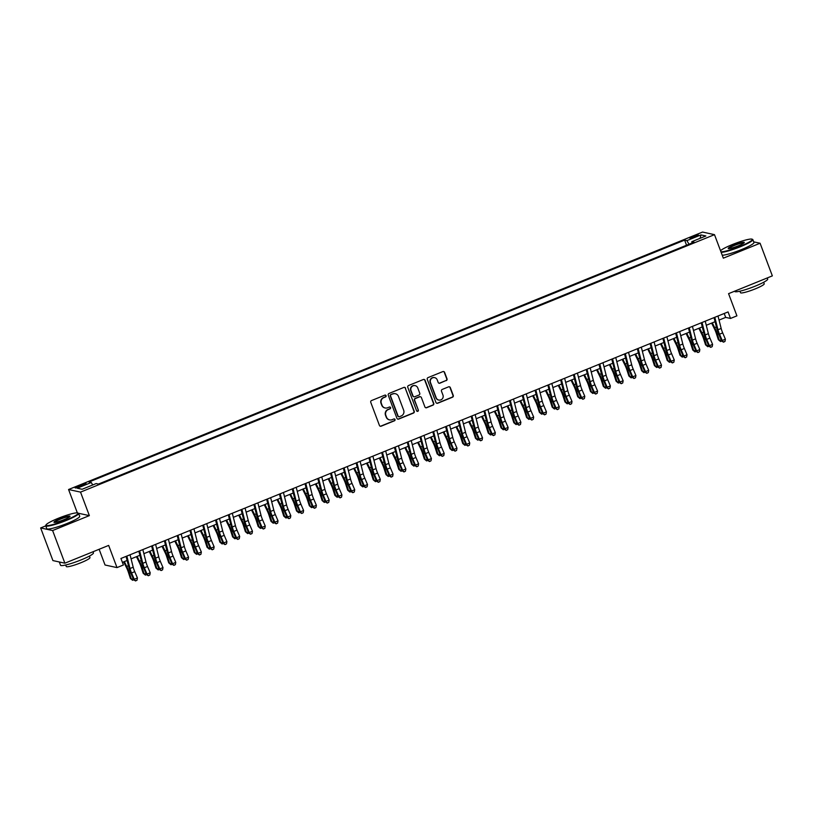 <?xml version="1.0" encoding="UTF-8"?>
<svg xmlns="http://www.w3.org/2000/svg" width="813" height="813" viewBox="0 0 813 813"><rect width="100%" height="100%" fill="white"/><g stroke="black" fill="none" stroke-linecap="round" stroke-linejoin="round"><path stroke-width="1.22" d="M386.073 395.677A0.965 0.935 102.3 0 0 384.864 395.138L371.531 400.555A1.382 1.341 102.3 0 0 370.758 402.344L379.427 425.412A1.382 1.341 102.3 0 0 381.165 426.185L394.498 420.768A0.965 0.935 102.3 0 0 394.366 418.929A0.965 0.935 102.3 0 0 393.827 418.98L392.1 419.681A4.421 4.299 102.3 0 1 386.541 417.211L385.819 415.291A4.421 4.299 102.3 0 1 388.289 409.559L390.016 408.858A0.965 0.935 102.3 0 0 389.884 407.008A0.965 0.935 102.3 0 0 389.346 407.059L387.618 407.76A4.421 4.299 102.3 0 1 382.059 405.291L381.338 403.37A4.421 4.299 102.3 0 1 383.807 397.638L385.535 396.937A0.965 0.935 102.3 0 0 386.073 395.677M384.976 407.943A4.421 4.299 102.3 0 1 381.734 405.22L381.012 403.299A4.421 4.299 102.3 0 1 383.492 397.567L385.21 396.866A0.965 0.935 102.3 0 0 385.24 395.077M380.23 426.205A1.382 1.341 102.3 0 0 380.84 426.114L394.173 420.707A0.965 0.935 102.3 0 0 394.203 418.908M389.457 419.854A4.421 4.299 102.3 0 1 386.216 417.14L385.494 415.219A4.421 4.299 102.3 0 1 387.964 409.488L389.691 408.787A0.965 0.935 102.3 0 0 389.722 406.988M693.123 236.39A4.502 0.589 -20.6 0 0 689.942 238.199A4.502 0.589 -20.6 0 0 695.186 236.837A4.502 0.589 -20.6 0 0 698.367 235.028A4.502 0.589 -20.6 0 0 693.123 236.39M446.256 380.626A1.382 1.341 102.3 0 0 447.028 378.838L444.589 372.364A1.382 1.341 102.3 0 0 442.861 371.592L428.055 377.598A1.382 1.341 102.3 0 0 427.282 379.397L435.951 402.465A1.382 1.341 102.3 0 0 437.689 403.238L452.495 397.222A1.382 1.341 102.3 0 0 453.268 395.433L450.321 387.608A1.382 1.341 102.3 0 0 448.593 386.836L442.252 389.417A1.382 1.341 102.3 0 0 441.479 391.205L442.943 395.077A3.689 3.587 102.3 0 1 438.796 400.057A3.689 3.587 102.3 0 1 436.225 397.811L430.514 382.618A3.689 3.587 102.3 0 1 434.66 377.649A3.689 3.587 102.3 0 1 437.231 379.895L438.177 382.425A1.382 1.341 102.3 0 0 439.914 383.197L445.931 380.555A1.382 1.341 102.3 0 0 446.703 378.767L444.274 372.293A1.382 1.341 102.3 0 0 443.471 371.5M45.731 525.879L40.65 527.942L52.611 530.543L64.877 563.185L108.657 545.411L117.001 567.606L123.393 565.005L120.934 558.48L728.072 311.918L730.521 318.452L736.913 315.851L728.57 293.656L772.35 275.881L760.084 243.239L753.702 241.857M52.611 530.543L89.359 515.625L80.528 492.119L714.495 234.662L723.336 258.168L760.084 243.239M405.575 388.208A1.382 1.341 102.3 0 0 403.837 387.435L389.031 393.451A1.382 1.341 102.3 0 0 388.258 395.24L396.937 418.309A1.382 1.341 102.3 0 0 398.665 419.081L413.471 413.065A1.382 1.341 102.3 0 0 414.244 411.276L405.25 388.136A1.382 1.341 102.3 0 0 404.447 387.344M408.543 385.525L423.349 379.508A1.382 1.341 102.3 0 1 425.087 380.281L433.756 403.35A1.382 1.341 102.3 0 1 432.983 405.148L426.642 407.72A1.382 1.341 102.3 0 1 424.914 406.947L421.398 397.587A1.382 1.341 102.3 0 0 419.66 396.815L415.453 398.522A1.382 1.341 102.3 0 0 414.681 400.311L418.339 410.057A0.965 0.935 102.3 0 1 417.262 411.358A0.965 0.935 102.3 0 1 416.581 410.768L407.77 387.313A1.382 1.341 102.3 0 1 408.543 385.525M64.877 563.185L52.916 560.584L40.65 527.942M80.233 486.56L83.038 485.412A4.36 0.569 -20.6 0 0 86.117 483.664A4.36 0.569 -20.6 0 0 81.036 484.975L78.221 486.123A4.36 0.569 -20.6 0 0 75.142 487.871A4.36 0.569 -20.6 0 0 80.233 486.56M80.528 492.119L68.566 489.517L702.544 232.061L714.495 234.662M686.548 245.231L684.627 240.12L88.993 482.007L91.259 482.495L92.723 484.965M684.627 240.12L686.894 240.618L700.948 234.906L705.867 235.973L691.802 241.685L694.068 242.172L98.434 484.06L96.178 483.562L82.113 489.274L77.205 488.207L91.259 482.495M99.125 549.273L105.04 565.005L117.001 567.606M77.337 512.861L68.566 489.517M719.048 320.088L725.674 317.395L730.521 318.452M122.407 562.383L127.102 560.472M131.086 558.856L139.887 555.289M143.86 553.673L152.671 550.096M156.645 548.48L165.456 544.903M169.429 543.287L178.23 539.71M182.214 538.094L191.014 534.527M194.988 532.911L203.799 529.334M207.772 527.718L216.583 524.141M220.557 522.525L229.357 518.948M233.341 517.332L242.142 513.755M246.115 512.149L254.926 508.572M258.9 506.956L267.711 503.379M271.684 501.763L280.485 498.186M284.469 496.57L293.269 492.993M297.243 491.377L306.054 487.81M310.027 486.194L318.828 482.617M322.812 481.001L331.613 477.424M335.596 475.808L344.397 472.231M348.371 470.615L357.181 467.048M361.155 465.432L369.956 461.855M373.939 460.239L382.74 456.662M386.724 455.046L395.525 451.469M399.498 449.853L408.309 446.286M412.282 444.67L421.083 441.093M425.067 439.477L433.868 435.9M437.841 434.284L446.652 430.707M450.626 429.091L459.436 425.514M463.41 423.908L472.211 420.331M476.194 418.715L484.995 415.138M488.969 413.522L497.78 409.945M501.753 408.329L510.564 404.752M514.538 403.136L523.338 399.569M527.322 397.953L536.123 394.376M540.096 392.76L548.907 389.183M552.881 387.567L561.681 383.99M565.665 382.374L574.466 378.807M578.45 377.191L587.25 373.614M591.224 371.998L600.035 368.421M604.008 366.805L612.809 363.228M616.793 361.612L625.593 358.045M629.577 356.429L638.378 352.852M642.351 351.236L651.162 347.659M655.136 346.043L663.936 342.466M667.92 340.85L676.721 337.273M680.694 335.667L689.505 332.09M693.479 330.474L702.29 326.897M706.263 325.281L715.064 321.704M724.21 313.493L725.674 317.395M691.802 241.685L691.985 243.016M689.028 244.225L686.894 240.618M700.948 234.906L700.115 238.311M89.359 515.625L78.465 513.257M397.73 419.102A1.382 1.341 102.3 0 0 398.35 419.01L413.146 412.994A1.382 1.341 102.3 0 0 413.919 411.205L405.25 388.136M391.083 394.681A0.965 0.935 102.3 0 0 390.545 395.931L398.157 416.185A0.965 0.935 102.3 0 0 399.376 416.723L401.195 415.982A4.421 4.299 102.3 0 0 403.665 410.25L398.461 396.409A4.421 4.299 102.3 0 0 392.913 393.939L390.768 394.61A0.965 0.935 102.3 0 0 390.22 395.86L390.545 395.931M398.675 416.723A0.965 0.935 102.3 0 1 397.831 416.114L390.22 395.86M395.22 393.695A4.421 4.299 102.3 0 0 392.588 393.868L392.913 393.939M390.768 394.61L392.588 393.868M425.707 407.74A1.382 1.341 102.3 0 0 426.327 407.648L432.658 405.077A1.382 1.341 102.3 0 0 433.431 403.278L424.762 380.21A1.382 1.341 102.3 0 0 423.959 379.417M420.27 396.724A1.382 1.341 102.3 0 0 419.335 396.744L415.128 398.451A1.382 1.341 102.3 0 0 414.356 400.24L418.339 410.057M417.099 411.307A0.965 0.935 102.3 0 0 418.014 409.986M417.74 387.882A3.689 3.587 102.3 0 0 411.663 386.866A3.689 3.587 102.3 0 0 411.032 390.606L413.045 395.961A1.382 1.341 102.3 0 0 414.782 396.734L418.98 395.027A1.382 1.341 102.3 0 0 419.752 393.228L417.74 387.882M415.006 385.606A3.689 3.587 102.3 0 0 410.707 390.535L411.032 390.606M413.847 396.754A1.382 1.341 102.3 0 1 412.719 395.89L410.707 390.535M438.979 383.218A1.382 1.341 102.3 0 0 439.589 383.126L445.931 380.555M434.498 377.618A3.689 3.587 102.3 0 0 430.199 382.547L430.514 382.618M438.634 400.016A3.689 3.587 102.3 0 1 435.9 397.74L430.199 382.547M436.754 403.258A1.382 1.341 102.3 0 0 437.364 403.167L452.17 397.151A1.382 1.341 102.3 0 0 452.943 395.362L450.006 387.547A1.382 1.341 102.3 0 0 449.203 386.744M123.667 561.874L126.564 567.769A7.032 1.382 67.9 0 1 128.393 572.281L130.385 578.429L131.442 579.323L129.45 573.175A10.549 2.063 -112.1 0 0 126.716 566.407L124.348 561.6M126.076 556.397L128.718 566.844A10.549 2.063 67.9 0 0 131.025 573.521L133.718 579.811L132.61 580.299L131.442 579.323L133.2 578.602M130.05 554.781L133.2 567.22A7.032 1.382 -112.1 0 0 134.745 571.661L137.427 577.962L134.236 579.263L135.547 580.939L137.031 580.197L135.751 580.716M126.858 556.072L130.009 568.511A7.032 1.382 -112.1 0 0 131.543 572.962L134.236 579.263L133.718 579.811L135.547 580.939M137.031 580.197L137.427 577.962M58.079 518.379A17.164 2.236 -20.6 0 0 45.985 524.944A17.164 2.236 -20.6 0 0 65.965 520.086A17.164 2.236 -20.6 0 0 77.845 512.973A17.164 2.236 -20.6 0 0 58.079 518.379M77.845 512.973L78.383 513.206A17.581 2.287 159.4 0 1 78.627 513.44A17.581 2.287 159.4 0 1 66.209 520.503A17.581 2.287 159.4 0 1 45.711 525.808A17.581 2.287 159.4 0 1 45.741 525.472L45.985 524.944M60.05 518.806A8.577 1.118 159.4 0 1 70.03 516.377A8.577 1.118 159.4 0 1 63.993 519.659A8.577 1.118 159.4 0 1 54.105 522.363A8.577 1.118 159.4 0 1 60.05 518.806M69.766 516.692A8.16 1.057 -20.6 0 0 60.294 519.212A8.16 1.057 -20.6 0 0 54.522 522.424M93.028 551.753L93.444 552.87A17.581 2.287 159.4 0 1 81.026 559.933A17.581 2.287 159.4 0 1 60.528 565.238L59.298 561.976A17.581 2.287 159.4 0 0 60.914 562.322M89.4 556.082L89.969 557.606A12.662 1.646 159.4 0 1 81.026 562.687A12.662 1.646 159.4 0 1 66.27 566.509L65.69 564.994M78.627 513.44L79.704 516.306A17.581 2.287 159.4 0 1 67.286 523.379A17.581 2.287 159.4 0 1 46.788 528.684L45.711 525.808M720.938 251.796A17.164 2.236 -20.6 0 0 740.206 246.278A17.164 2.236 -20.6 0 0 752.076 239.164A17.164 2.236 -20.6 0 0 732.31 244.571A17.164 2.236 -20.6 0 0 720.531 250.719M752.076 239.164L752.614 239.398A17.581 2.287 159.4 0 1 752.868 239.632A17.581 2.287 159.4 0 1 740.45 246.695A17.581 2.287 159.4 0 1 721.151 252.365M734.281 244.998A8.577 1.118 159.4 0 1 744.271 242.569A8.577 1.118 159.4 0 1 738.224 245.851A8.577 1.118 159.4 0 1 728.346 248.554A8.577 1.118 159.4 0 1 734.281 244.998M744.007 242.894A8.16 1.057 -20.6 0 0 734.525 245.414A8.16 1.057 -20.6 0 0 728.763 248.615M767.269 277.944L767.685 279.062A17.581 2.287 159.4 0 1 755.267 286.125A17.581 2.287 159.4 0 1 734.769 291.43L734.667 291.186M763.641 282.284L764.21 283.798A12.662 1.646 159.4 0 1 755.267 288.879A12.662 1.646 159.4 0 1 740.501 292.7L739.932 291.186M752.868 239.632L753.946 242.498A17.581 2.287 159.4 0 1 741.527 249.571A17.581 2.287 159.4 0 1 722.229 255.241M136.452 556.681L139.348 562.576A7.032 1.382 67.9 0 1 141.177 567.088L143.159 573.236L144.226 574.13L142.234 567.982A10.549 2.063 -112.1 0 0 139.49 561.214L137.123 556.407M146.533 574.649L145.395 575.106L144.226 574.13L145.984 573.419M149.226 551.488L152.133 557.383A7.032 1.382 67.9 0 1 153.952 561.895L155.944 568.043L157 568.937L155.019 562.789A10.549 2.063 -112.1 0 0 152.275 556.031L149.907 551.214M151.635 546.011L154.287 556.468A10.549 2.063 67.9 0 0 156.594 563.135L159.287 569.435L158.169 569.913L157 568.937L158.769 568.226M162.011 546.306L164.907 552.2A7.032 1.382 67.9 0 1 166.736 556.702L168.728 562.85L169.785 563.755L167.803 557.606A10.549 2.063 -112.1 0 0 165.059 550.838L162.691 546.021M172.092 564.263L170.954 564.73L169.785 563.755L171.543 563.033M174.795 541.112L177.691 547.007A7.032 1.382 67.9 0 1 179.521 551.519L181.512 557.667L182.569 558.561L180.577 552.413A10.549 2.063 -112.1 0 0 177.834 545.645L175.476 540.838M184.876 559.07L183.738 559.537L182.569 558.561L184.327 557.84M142.834 549.588L145.984 562.027A7.032 1.382 -112.1 0 0 147.519 566.478L150.212 572.779L147.021 574.069L148.332 575.746L149.816 575.004L148.535 575.523M139.633 550.889L142.783 563.328A7.032 1.382 -112.1 0 0 144.328 567.769L147.021 574.069L146.503 574.628L143.81 568.328A10.549 2.063 67.9 0 1 141.503 561.651L138.85 551.204M146.503 574.628L148.332 575.746M149.816 575.004L150.212 572.779M155.608 544.395L158.769 556.834A7.032 1.382 -112.1 0 0 160.303 561.285L162.996 567.586L159.795 568.876L161.116 570.553L162.6 569.811L161.32 570.33M152.417 545.696L155.568 558.135A7.032 1.382 -112.1 0 0 157.112 562.586L159.795 568.876L159.287 569.435L161.116 570.553M162.6 569.811L162.996 567.586M168.393 539.202L171.543 551.641A7.032 1.382 -112.1 0 0 173.088 556.092L175.771 562.393L172.58 563.694L173.891 565.36L175.374 564.618L174.104 565.147M165.202 540.503L168.352 552.942A7.032 1.382 -112.1 0 0 169.887 557.393L172.58 563.694L172.061 564.242L169.378 557.942A10.549 2.063 67.9 0 1 167.061 551.275L164.419 540.818M172.061 564.242L173.891 565.36M175.374 564.618L175.771 562.393M181.177 534.019L184.327 546.458A7.032 1.382 -112.1 0 0 185.872 550.899L188.555 557.2L185.364 558.501L186.675 560.177L188.159 559.435L186.878 559.954M177.986 535.31L181.136 547.749A7.032 1.382 -112.1 0 0 182.671 552.2L185.364 558.501L184.846 559.049L182.153 552.759A10.549 2.063 67.9 0 1 179.846 546.082L177.204 535.635M184.846 559.049L186.675 560.177M188.159 559.435L188.555 557.2M187.579 535.919L190.476 541.814A7.032 1.382 67.9 0 1 192.305 546.326L194.287 552.474L195.354 553.368L193.362 547.22A10.549 2.063 -112.1 0 0 190.618 540.452L188.25 535.645M197.661 553.887L196.522 554.344L195.354 553.368L197.112 552.657M193.961 528.826L197.112 541.265A7.032 1.382 -112.1 0 0 198.646 545.716L201.339 552.007L198.148 553.307L199.459 554.984L200.943 554.242L199.663 554.761M190.76 530.127L193.911 542.566A7.032 1.382 -112.1 0 0 195.455 547.007L198.148 553.307L197.63 553.866L194.937 547.566A10.549 2.063 67.9 0 1 192.63 540.889L189.978 530.442M197.63 553.866L199.459 554.984M200.943 554.242L201.339 552.007M200.354 530.726L203.26 536.621A7.032 1.382 67.9 0 1 205.079 541.133L207.071 547.281L208.128 548.175L206.146 542.027A10.549 2.063 -112.1 0 0 203.402 535.269L201.035 530.452M210.445 548.694L209.297 549.151L208.128 548.175L209.896 547.464M206.736 523.633L209.886 536.072A7.032 1.382 -112.1 0 0 211.431 540.523L214.124 546.824L210.923 548.114L212.234 549.791L213.728 549.049L212.447 549.568M203.545 524.934L206.695 537.373A7.032 1.382 -112.1 0 0 208.24 541.824L210.923 548.114L210.415 548.673L207.722 542.373A10.549 2.063 67.9 0 1 205.415 535.696L202.762 525.249M210.415 548.673L212.234 549.791M213.728 549.049L214.124 546.824M213.138 525.533L216.034 531.438A7.032 1.382 67.9 0 1 217.864 535.94L219.856 542.088L220.912 542.982L218.931 536.844A10.549 2.063 -112.1 0 0 216.187 530.076L213.819 525.259M223.219 543.501L222.081 543.968L220.912 542.982L222.671 542.271M219.52 518.44L222.671 530.879A7.032 1.382 -112.1 0 0 224.215 535.33L226.898 541.631L223.707 542.932L225.018 544.598L226.502 543.856L225.231 544.375M216.329 519.741L219.48 532.18A7.032 1.382 -112.1 0 0 221.014 536.631L223.707 542.932L223.189 543.48L220.506 537.18A10.549 2.063 67.9 0 1 218.189 530.513L215.547 520.056M223.189 543.48L225.018 544.598M226.502 543.856L226.898 541.631M225.923 520.35L228.819 526.245A7.032 1.382 67.9 0 1 230.648 530.757L232.63 536.895L233.697 537.8L231.705 531.651A10.549 2.063 -112.1 0 0 228.961 524.883L226.603 520.076M236.004 538.308L234.866 538.775L233.697 537.8L235.455 537.078M232.305 513.257L235.455 525.696A7.032 1.382 -112.1 0 0 236.99 530.137L239.683 536.438L236.492 537.739L237.803 539.415L239.286 538.673L238.006 539.192M229.103 514.548L232.264 526.987A7.032 1.382 -112.1 0 0 233.798 531.438L236.492 537.739L235.973 538.287L233.28 531.997A10.549 2.063 67.9 0 1 230.973 525.32L228.331 514.873M235.973 538.287L237.803 539.415M239.286 538.673L239.683 536.438M238.707 515.157L241.603 521.052A7.032 1.382 67.9 0 1 243.433 525.564L245.414 531.712L246.481 532.606L244.489 526.458A10.549 2.063 -112.1 0 0 241.746 519.69L239.378 514.883M241.105 509.68L243.758 520.127A10.549 2.063 67.9 0 0 246.065 526.804L248.758 533.104L247.65 533.582L246.481 532.606L248.239 531.895M245.089 508.064L248.239 520.503A7.032 1.382 -112.1 0 0 249.774 524.954L252.467 531.245L249.266 532.545L250.587 534.222L252.071 533.48L250.79 533.999M241.888 509.365L245.038 521.804A7.032 1.382 -112.1 0 0 246.583 526.245L249.266 532.545L248.758 533.104L250.587 534.222M252.071 533.48L252.467 531.245M251.481 509.964L254.378 515.859A7.032 1.382 67.9 0 1 256.207 520.371L258.199 526.519L259.256 527.413L257.274 521.265A10.549 2.063 -112.1 0 0 254.53 514.497L252.162 509.69M261.573 527.932L260.424 528.389L259.256 527.413L261.024 526.702M257.863 502.871L261.014 515.31A7.032 1.382 -112.1 0 0 262.558 519.761L265.251 526.062L262.05 527.352L263.361 529.029L264.845 528.287L263.575 528.806M254.672 504.172L257.823 516.611A7.032 1.382 -112.1 0 0 259.367 521.052L262.05 527.352L261.532 527.911L258.849 521.611A10.549 2.063 67.9 0 1 256.542 514.934L253.89 504.487M261.532 527.911L263.361 529.029M264.845 528.287L265.251 526.062M264.266 504.771L267.162 510.666A7.032 1.382 67.9 0 1 268.991 515.178L270.983 521.326L272.04 522.22L270.048 516.082A10.549 2.063 -112.1 0 0 267.314 509.314L264.947 504.497M274.347 522.739L273.209 523.196L272.04 522.22L273.798 521.509M270.648 497.678L273.798 510.117A7.032 1.382 -112.1 0 0 275.343 514.568L278.026 520.869L274.835 522.17L276.146 523.836L277.629 523.094L276.349 523.613M267.457 498.979L270.607 511.418A7.032 1.382 -112.1 0 0 272.142 515.869L274.835 522.17L274.316 522.718L271.633 516.418A10.549 2.063 67.9 0 1 269.316 509.751L266.674 499.294M274.316 522.718L276.146 523.836M277.629 523.094L278.026 520.869M277.05 499.589L279.946 505.483A7.032 1.382 67.9 0 1 281.776 509.995L283.757 516.133L284.824 517.038L282.833 510.889A10.549 2.063 -112.1 0 0 280.089 504.121L277.731 499.314M287.131 517.546L285.993 518.013L284.824 517.038L286.583 516.316M283.432 492.495L286.583 504.934A7.032 1.382 -112.1 0 0 288.117 509.375L290.81 515.676L287.619 516.977L288.93 518.643L290.414 517.911L289.133 518.43M280.231 493.786L283.381 506.225A7.032 1.382 -112.1 0 0 284.926 510.676L287.619 516.977L287.101 517.525L284.408 511.225A10.549 2.063 67.9 0 1 282.101 504.558L279.448 494.101M287.101 517.525L288.93 518.643M290.414 517.911L290.81 515.676M296.217 487.302L299.367 499.741A7.032 1.382 -112.1 0 0 300.901 504.182L303.595 510.483L300.393 511.784L301.714 513.46L303.198 512.718L301.918 513.237M293.015 488.593L296.166 501.032A7.032 1.382 -112.1 0 0 297.71 505.483L300.393 511.784L299.885 512.342L297.192 506.042A10.549 2.063 67.9 0 1 294.885 499.365L292.233 488.918M289.824 494.395L292.731 500.29A7.032 1.382 67.9 0 1 294.56 504.802L296.542 510.95L298.778 512.82L299.916 512.353L301.714 513.46M303.198 512.718L303.595 510.483M308.991 482.109L312.141 494.548A7.032 1.382 -112.1 0 0 313.686 498.999L316.379 505.3L313.178 506.59L314.489 508.267L315.972 507.525L314.702 508.044M305.8 483.41L308.95 495.849A7.032 1.382 -112.1 0 0 310.485 500.29L313.178 506.59L312.659 507.149L309.977 500.849A10.549 2.063 67.9 0 1 307.66 494.172L305.017 483.725M312.659 507.149L314.489 508.267M315.972 507.525L316.379 505.3M299.367 511.123L297.609 511.844L295.617 505.696A10.549 2.063 -112.1 0 0 292.873 498.928L290.505 494.121M302.609 489.202L305.505 495.097A7.032 1.382 67.9 0 1 307.334 499.609L309.326 505.757L310.383 506.651L308.401 500.503A10.549 2.063 -112.1 0 0 305.658 493.735L303.29 488.928M312.69 507.17L311.552 507.627L310.383 506.651L312.151 505.94M315.393 484.009L318.29 489.904A7.032 1.382 67.9 0 1 320.119 494.416L322.111 500.564L323.168 501.458L321.176 495.32A10.549 2.063 -112.1 0 0 318.442 488.552L316.074 483.735M317.802 478.532L320.444 488.989A10.549 2.063 67.9 0 0 322.751 495.656L325.444 501.956L324.336 502.434L323.168 501.458L324.926 500.747M321.775 476.916L324.926 489.355A7.032 1.382 -112.1 0 0 326.47 493.806L329.153 500.107L325.962 501.397L327.273 503.074L328.757 502.332L327.476 502.851M318.584 478.217L321.735 490.656A7.032 1.382 -112.1 0 0 323.269 495.107L325.962 501.397L325.444 501.956L327.273 503.074M328.757 502.332L329.153 500.107M328.178 478.827L331.074 484.721A7.032 1.382 67.9 0 1 332.903 489.233L334.885 495.371L335.952 496.276L333.96 490.127A10.549 2.063 -112.1 0 0 331.216 483.359L328.859 478.542M338.259 496.784L337.121 497.251L335.952 496.276L337.71 495.554M334.56 471.723L337.71 484.162A7.032 1.382 -112.1 0 0 339.245 488.613L341.938 494.914L338.747 496.215L340.058 497.881L341.541 497.15L340.261 497.668M331.358 473.024L334.509 485.463A7.032 1.382 -112.1 0 0 336.054 489.914L338.747 496.215L338.228 496.763L335.535 490.463A10.549 2.063 67.9 0 1 333.228 483.796L330.576 473.339M338.228 496.763L340.058 497.881M341.541 497.15L341.938 494.914M340.952 473.633L343.858 479.528A7.032 1.382 67.9 0 1 345.688 484.04L347.669 490.188L348.726 491.082L346.745 484.934A10.549 2.063 -112.1 0 0 344.001 478.166L341.633 473.359M351.043 491.591L349.905 492.058L348.726 491.082L350.494 490.361M347.344 466.54L350.494 478.979A7.032 1.382 -112.1 0 0 352.029 483.42L354.722 489.721L351.521 491.022L352.842 492.698L354.326 491.956L353.045 492.475M344.143 467.831L347.293 480.27A7.032 1.382 -112.1 0 0 348.838 484.721L351.521 491.022L351.013 491.57L348.32 485.28A10.549 2.063 67.9 0 1 346.013 478.603L343.36 468.156M351.013 491.57L352.842 492.698M354.326 491.956L354.722 489.721M353.736 468.44L356.633 474.335A7.032 1.382 67.9 0 1 358.462 478.847L360.454 484.995L361.511 485.889L359.529 479.741A10.549 2.063 -112.1 0 0 356.785 472.973L354.417 468.166M363.818 486.408L362.679 486.865L361.511 485.889L363.279 485.178M360.118 461.347L363.269 473.786A7.032 1.382 -112.1 0 0 364.813 478.237L367.506 484.528L364.305 485.828L365.616 487.505L367.1 486.763L365.83 487.282M356.927 462.648L360.078 475.087A7.032 1.382 -112.1 0 0 361.612 479.528L364.305 485.828L363.787 486.387L361.104 480.087A10.549 2.063 67.9 0 1 358.787 473.41L356.145 462.963M363.787 486.387L365.616 487.505M367.1 486.763L367.506 484.528M366.521 463.247L369.417 469.142A7.032 1.382 67.9 0 1 371.246 473.654L373.238 479.802L374.295 480.696L372.303 474.548A10.549 2.063 -112.1 0 0 369.569 467.79L367.202 462.973M376.602 481.215L375.464 481.672L374.295 480.696L376.053 479.985M372.903 456.154L376.053 468.593A7.032 1.382 -112.1 0 0 377.598 473.044L380.281 479.345L377.09 480.635L378.401 482.312L379.884 481.57L378.604 482.089M369.712 457.455L372.862 469.894A7.032 1.382 -112.1 0 0 374.397 474.345L377.09 480.635L376.571 481.194L373.878 474.894A10.549 2.063 67.9 0 1 371.571 468.227L368.929 457.77M376.571 481.194L378.401 482.312M379.884 481.57L380.281 479.345M379.305 458.065L382.201 463.959A7.032 1.382 67.9 0 1 384.031 468.461L386.012 474.609L387.079 475.503L385.088 469.365A10.549 2.063 -112.1 0 0 382.344 462.597L379.976 457.78M381.704 452.577L384.356 463.034A10.549 2.063 67.9 0 0 386.663 469.701L389.356 476.001L388.248 476.489L387.079 475.503L388.838 474.792M385.687 450.961L388.838 463.4A7.032 1.382 -112.1 0 0 390.372 467.851L393.065 474.152L389.874 475.453L391.185 477.119L392.669 476.377L391.388 476.906M382.486 452.262L385.636 464.701A7.032 1.382 -112.1 0 0 387.181 469.152L389.874 475.453L389.356 476.001L391.185 477.119M392.669 476.377L393.065 474.152M392.079 452.871L394.986 458.766A7.032 1.382 67.9 0 1 396.805 463.278L398.797 469.426L399.854 470.321L397.872 464.172A10.549 2.063 -112.1 0 0 395.128 457.404L392.76 452.597M402.171 470.829L401.022 471.296L399.854 470.321L401.622 469.599M398.461 445.778L401.622 458.217A7.032 1.382 -112.1 0 0 403.157 462.658L405.85 468.959L402.648 470.26L403.97 471.936L405.453 471.194L404.173 471.713M395.27 447.069L398.421 459.508A7.032 1.382 -112.1 0 0 399.966 463.959L402.648 470.26L402.14 470.808L399.447 464.518A10.549 2.063 67.9 0 1 397.14 457.841L394.488 447.394M402.14 470.808L403.97 471.936M405.453 471.194L405.85 468.959M404.864 447.678L407.76 453.573A7.032 1.382 67.9 0 1 409.589 458.085L411.581 464.233L412.638 465.127L410.656 458.979A10.549 2.063 -112.1 0 0 407.913 452.211L405.545 447.404M407.272 442.201L409.915 452.648A10.549 2.063 67.9 0 0 412.232 459.325L414.915 465.625L413.807 466.103L412.638 465.127L414.396 464.416M411.246 440.585L414.396 453.024A7.032 1.382 -112.1 0 0 415.941 457.475L418.624 463.766L415.433 465.066L416.744 466.743L418.228 466.001L416.957 466.52M408.055 441.886L411.205 454.325A7.032 1.382 -112.1 0 0 412.74 458.766L415.433 465.066L414.915 465.625L416.744 466.743M418.228 466.001L418.624 463.766M417.648 442.485L420.545 448.38A7.032 1.382 67.9 0 1 422.374 452.892L424.366 459.04L425.423 459.934L423.431 453.786A10.549 2.063 -112.1 0 0 420.687 447.028L418.329 442.211M427.729 460.453L426.591 460.91L425.423 459.934L427.181 459.223M430.433 437.292L433.329 443.197A7.032 1.382 67.9 0 1 435.158 447.699L437.14 453.847L438.207 454.741L436.215 448.603A10.549 2.063 -112.1 0 0 433.471 441.835L431.103 437.018M440.514 455.26L439.376 455.727L438.207 454.741L439.965 454.03M443.207 432.11L446.113 438.004A7.032 1.382 67.9 0 1 447.933 442.516L449.924 448.654L450.981 449.559L449 443.41A10.549 2.063 -112.1 0 0 446.256 436.642L443.888 431.835M453.298 450.067L452.15 450.534L450.981 449.559L452.75 448.837M424.03 435.392L427.181 447.831A7.032 1.382 -112.1 0 0 428.725 452.282L431.408 458.583L428.217 459.873L429.528 461.55L431.012 460.808L429.731 461.327M420.839 436.693L423.99 449.132A7.032 1.382 -112.1 0 0 425.524 453.583L428.217 459.873L427.699 460.432L425.006 454.132A10.549 2.063 67.9 0 1 422.699 447.455L420.057 437.008M427.699 460.432L429.528 461.55M431.012 460.808L431.408 458.583M436.815 430.199L439.965 442.638A7.032 1.382 -112.1 0 0 441.5 447.089L444.193 453.39L441.002 454.691L442.313 456.357L443.796 455.615L442.516 456.134M433.614 431.5L436.764 443.939A7.032 1.382 -112.1 0 0 438.309 448.39L441.002 454.691L440.483 455.239L437.79 448.939A10.549 2.063 67.9 0 1 435.483 442.272L432.831 431.815M440.483 455.239L442.313 456.357M443.796 455.615L444.193 453.39M449.589 425.016L452.739 437.455A7.032 1.382 -112.1 0 0 454.284 441.896L456.977 448.197L453.776 449.498L455.097 451.174L456.581 450.432L455.3 450.951M446.398 426.307L449.548 438.746A7.032 1.382 -112.1 0 0 451.093 443.197L453.776 449.498L453.268 450.046L450.575 443.756A10.549 2.063 67.9 0 1 448.268 437.079L445.615 426.632M453.268 450.046L455.097 451.174M456.581 450.432L456.977 448.197M455.991 426.916L458.888 432.811A7.032 1.382 67.9 0 1 460.717 437.323L462.709 443.471L463.766 444.365L461.784 438.217A10.549 2.063 -112.1 0 0 459.04 431.449L456.672 426.642M458.4 421.439L461.042 431.886A10.549 2.063 67.9 0 0 463.359 438.563L466.042 444.863L464.934 445.341L463.766 444.365L465.524 443.654M462.373 419.823L465.524 432.262A7.032 1.382 -112.1 0 0 467.069 436.713L469.751 443.004L466.56 444.305L467.871 445.981L469.355 445.239L468.085 445.758M459.182 421.124L462.333 433.553A7.032 1.382 -112.1 0 0 463.867 438.004L466.56 444.305L466.042 444.863L467.871 445.981M469.355 445.239L469.751 443.004M468.776 421.723L471.672 427.618A7.032 1.382 67.9 0 1 473.501 432.13L475.493 438.278L476.55 439.172L474.558 433.024A10.549 2.063 -112.1 0 0 471.814 426.256L469.457 421.449M478.857 439.691L477.719 440.148L476.55 439.172L478.308 438.461M475.158 414.63L478.308 427.069A7.032 1.382 -112.1 0 0 479.843 431.52L482.536 437.821L479.345 439.111L480.656 440.788L482.139 440.046L480.859 440.565M471.957 415.931L475.117 428.37A7.032 1.382 -112.1 0 0 476.652 432.811L479.345 439.111L478.827 439.67L476.133 433.37A10.549 2.063 67.9 0 1 473.827 426.693L471.184 416.246M478.827 439.67L480.656 440.788M482.139 440.046L482.536 437.821M481.56 416.53L484.457 422.425A7.032 1.382 67.9 0 1 486.286 426.937L488.267 433.085L489.335 433.979L487.343 427.841A10.549 2.063 -112.1 0 0 484.599 421.073L482.231 416.256M491.641 434.498L490.503 434.955L489.335 433.979L491.093 433.268M487.942 409.437L491.093 421.876A7.032 1.382 -112.1 0 0 492.627 426.327L495.32 432.628L492.119 433.929L493.44 435.595L494.924 434.853L493.643 435.372M484.741 410.738L487.891 423.177A7.032 1.382 -112.1 0 0 489.436 427.628L492.119 433.929L491.611 434.477L488.918 428.177A10.549 2.063 67.9 0 1 486.611 421.51L483.959 411.053M491.611 434.477L493.44 435.595M494.924 434.853L495.32 432.628M494.334 411.348L497.231 417.242A7.032 1.382 67.9 0 1 499.06 421.754L501.052 427.892L502.109 428.797L500.127 422.648A10.549 2.063 -112.1 0 0 497.383 415.88L495.015 411.073M504.426 429.305L503.277 429.772L502.109 428.797L503.877 428.075M500.717 404.254L503.867 416.693A7.032 1.382 -112.1 0 0 505.412 421.134L508.105 427.435L504.903 428.736L506.214 430.402L507.708 429.671L506.428 430.189M497.526 405.545L500.676 417.984A7.032 1.382 -112.1 0 0 502.221 422.435L504.903 428.736L504.395 429.284L501.702 422.984A10.549 2.063 67.9 0 1 499.395 416.317L496.743 405.86M504.395 429.284L506.214 430.402M507.708 429.671L508.105 427.435M507.119 406.154L510.015 412.049A7.032 1.382 67.9 0 1 511.844 416.561L513.836 422.709L514.893 423.603L512.901 417.455A10.549 2.063 -112.1 0 0 510.168 410.687L507.8 405.88M517.2 424.112L516.062 424.579L514.893 423.603L516.651 422.882M519.903 400.961L522.8 406.856A7.032 1.382 67.9 0 1 524.629 411.368L526.611 417.516L527.678 418.41L525.686 412.262A10.549 2.063 -112.1 0 0 522.942 405.494L520.584 400.687M529.985 418.929L528.846 419.386L527.678 418.41L529.436 417.699M532.678 395.768L535.584 401.663A7.032 1.382 67.9 0 1 537.413 406.175L539.395 412.323L540.462 413.217L538.47 407.069A10.549 2.063 -112.1 0 0 535.726 400.311L533.358 395.494M542.769 413.736L541.631 414.193L540.462 413.217L542.22 412.506M513.501 399.061L516.651 411.5A7.032 1.382 -112.1 0 0 518.196 415.941L520.879 422.242L517.688 423.543L518.999 425.219L520.483 424.477L519.202 424.996M510.31 400.352L513.46 412.791A7.032 1.382 -112.1 0 0 514.995 417.242L517.688 423.543L517.17 424.101L514.487 417.801A10.549 2.063 67.9 0 1 512.17 411.124L509.527 400.677M517.17 424.101L518.999 425.219M520.483 424.477L520.879 422.242M526.285 393.868L529.436 406.307A7.032 1.382 -112.1 0 0 530.97 410.758L533.663 417.059L530.472 418.349L531.783 420.026L533.267 419.284L531.987 419.803M523.084 395.169L526.235 407.608A7.032 1.382 -112.1 0 0 527.779 412.049L530.472 418.349L529.954 418.908L527.261 412.608A10.549 2.063 67.9 0 1 524.954 405.931L522.312 395.484M529.954 418.908L531.783 420.026M533.267 419.284L533.663 417.059M539.07 388.675L542.22 401.114A7.032 1.382 -112.1 0 0 543.755 405.565L546.448 411.866L543.247 413.156L544.568 414.833L546.051 414.091L544.771 414.61M535.869 389.976L539.019 402.415A7.032 1.382 -112.1 0 0 540.564 406.866L543.247 413.156L542.738 413.715L540.045 407.415A10.549 2.063 67.9 0 1 537.739 400.748L535.086 390.291M542.738 413.715L544.568 414.833M546.051 414.091L546.448 411.866M545.462 390.586L548.358 396.48A7.032 1.382 67.9 0 1 550.188 400.992L552.179 407.13L553.236 408.035L551.255 401.886A10.549 2.063 -112.1 0 0 548.511 395.118L546.143 390.301M547.871 385.098L550.513 395.555A10.549 2.063 67.9 0 0 552.83 402.222L555.513 408.522L554.405 409.01L553.236 408.035L555.005 407.313M551.844 383.482L554.994 395.921A7.032 1.382 -112.1 0 0 556.539 400.372L559.232 406.673L556.031 407.974L557.342 409.64L558.826 408.909L557.555 409.427M548.653 384.783L551.803 397.222A7.032 1.382 -112.1 0 0 553.338 401.673L556.031 407.974L555.513 408.522L557.342 409.64M558.826 408.909L559.232 406.673M558.246 385.392L561.143 391.287A7.032 1.382 67.9 0 1 562.972 395.799L564.964 401.947L566.021 402.841L564.029 396.693A10.549 2.063 -112.1 0 0 561.295 389.925L558.927 385.118M568.328 403.35L567.189 403.817L566.021 402.841L567.779 402.12M564.629 378.299L567.779 390.738A7.032 1.382 -112.1 0 0 569.324 395.179L572.006 401.48L568.815 402.781L570.126 404.457L571.61 403.715L570.33 404.234M561.437 379.59L564.588 392.029A7.032 1.382 -112.1 0 0 566.122 396.48L568.815 402.781L568.297 403.329L565.604 397.039A10.549 2.063 67.9 0 1 563.297 390.362L560.655 379.915M568.297 403.329L570.126 404.457M571.61 403.715L572.006 401.48M571.031 380.199L573.927 386.094A7.032 1.382 67.9 0 1 575.756 390.606L577.738 396.754L578.805 397.648L576.813 391.5A10.549 2.063 -112.1 0 0 574.069 384.732L571.712 379.925M573.429 374.722L576.082 385.169A10.549 2.063 67.9 0 0 578.389 391.846L581.082 398.146L579.974 398.624L578.805 397.648L580.563 396.937M577.413 373.106L580.563 385.545A7.032 1.382 -112.1 0 0 582.098 389.996L584.791 396.287L581.6 397.587L582.911 399.264L584.395 398.522L583.114 399.041M574.212 374.407L577.362 386.846A7.032 1.382 -112.1 0 0 578.907 391.287L581.6 397.587L581.082 398.146L582.911 399.264M584.395 398.522L584.791 396.287M583.805 375.006L586.712 380.901A7.032 1.382 67.9 0 1 588.541 385.413L590.523 391.561L591.59 392.455L589.598 386.307A10.549 2.063 -112.1 0 0 586.854 379.549L584.486 374.732M593.897 392.974L592.758 393.431L591.59 392.455L593.348 391.744M590.197 367.913L593.348 380.352A7.032 1.382 -112.1 0 0 594.882 384.803L597.575 391.104L594.374 392.394L595.695 394.071L597.179 393.329L595.899 393.848M586.996 369.214L590.147 381.653A7.032 1.382 -112.1 0 0 591.691 386.104L594.374 392.394L593.866 392.953L591.173 386.653A10.549 2.063 67.9 0 1 588.866 379.976L586.214 369.529M593.866 392.953L595.695 394.071M597.179 393.329L597.575 391.104M596.59 369.824L599.486 375.718A7.032 1.382 67.9 0 1 601.315 380.22L603.307 386.368L604.364 387.262L602.382 381.124A10.549 2.063 -112.1 0 0 599.638 374.356L597.27 369.539M606.671 387.781L605.533 388.248L604.364 387.262L606.132 386.551M602.972 362.72L606.122 375.159A7.032 1.382 -112.1 0 0 607.667 379.61L610.36 385.911L607.159 387.212L608.47 388.878L609.953 388.136L608.683 388.665M599.781 364.021L602.931 376.46A7.032 1.382 -112.1 0 0 604.466 380.911L607.159 387.212L606.64 387.76L603.957 381.46A10.549 2.063 67.9 0 1 601.64 374.793L598.998 364.336M606.64 387.76L608.47 388.878M609.953 388.136L610.36 385.911M609.374 364.631L612.27 370.525A7.032 1.382 67.9 0 1 614.1 375.037L616.091 381.185L617.148 382.08L615.156 375.931A10.549 2.063 -112.1 0 0 612.423 369.163L610.055 364.356M619.455 382.588L618.317 383.055L617.148 382.08L618.906 381.358M615.756 357.537L618.906 369.976A7.032 1.382 -112.1 0 0 620.451 374.417L623.134 380.718L619.943 382.019L621.254 383.695L622.738 382.953L621.457 383.472M612.565 358.828L615.715 371.267A7.032 1.382 -112.1 0 0 617.25 375.718L619.943 382.019L619.425 382.567L616.732 376.277A10.549 2.063 67.9 0 1 614.425 369.6L611.783 359.153M619.425 382.567L621.254 383.695M622.738 382.953L623.134 380.718M622.158 359.437L625.055 365.332A7.032 1.382 67.9 0 1 626.884 369.844L628.866 375.992L629.933 376.886L627.941 370.738A10.549 2.063 -112.1 0 0 625.197 363.97L622.829 359.163M632.24 377.395L631.101 377.862L629.933 376.886L631.691 376.175M628.54 352.344L631.691 364.783A7.032 1.382 -112.1 0 0 633.225 369.234L635.918 375.525L632.727 376.826L634.038 378.502L635.522 377.76L634.242 378.279M625.339 353.645L628.49 366.084A7.032 1.382 -112.1 0 0 630.034 370.525L632.727 376.826L632.209 377.384L629.516 371.084A10.549 2.063 67.9 0 1 627.209 364.407L624.557 353.96M632.209 377.384L634.038 378.502M635.522 377.76L635.918 375.525M634.933 354.244L637.839 360.139A7.032 1.382 67.9 0 1 639.658 364.651L641.65 370.799L642.707 371.693L640.725 365.545A10.549 2.063 -112.1 0 0 637.981 358.787L635.614 353.97M637.341 348.767L639.994 359.214A10.549 2.063 67.9 0 0 642.3 365.891L644.994 372.191L643.876 372.669L642.707 371.693L644.475 370.982M641.315 347.151L644.475 359.59A7.032 1.382 -112.1 0 0 646.01 364.041L648.703 370.342L645.502 371.632L646.823 373.309L648.307 372.567L647.026 373.086M638.124 348.452L641.274 360.891A7.032 1.382 -112.1 0 0 642.819 365.342L645.502 371.632L644.994 372.191L646.823 373.309M648.307 372.567L648.703 370.342M647.717 349.051L650.613 354.946A7.032 1.382 67.9 0 1 652.443 359.458L654.435 365.606L655.491 366.5L653.51 360.362A10.549 2.063 -112.1 0 0 650.766 353.594L648.398 348.777M657.798 367.019L656.66 367.476L655.491 366.5L657.26 365.789M654.099 341.958L657.25 354.397A7.032 1.382 -112.1 0 0 658.794 358.848L661.487 365.149L658.286 366.45L659.597 368.116L661.081 367.374L659.81 367.893M650.908 343.259L654.059 355.698A7.032 1.382 -112.1 0 0 655.593 360.149L658.286 366.45L657.768 366.998L655.085 360.698A10.549 2.063 67.9 0 1 652.768 354.031L650.126 343.574M657.768 366.998L659.597 368.116M661.081 367.374L661.487 365.149M660.502 343.869L663.398 349.763A7.032 1.382 67.9 0 1 665.227 354.275L667.219 360.413L668.276 361.318L666.284 355.169A10.549 2.063 -112.1 0 0 663.55 348.401L661.182 343.594M670.583 361.826L669.445 362.293L668.276 361.318L670.034 360.596M666.884 336.775L670.034 349.214A7.032 1.382 -112.1 0 0 671.579 353.655L674.262 359.956L671.071 361.257L672.381 362.933L673.865 362.192L672.585 362.71M663.693 338.066L666.843 350.505A7.032 1.382 -112.1 0 0 668.377 354.956L671.071 361.257L670.552 361.805L667.859 355.515A10.549 2.063 67.9 0 1 665.552 348.838L662.91 338.381M670.552 361.805L672.381 362.933M673.865 362.192L674.262 359.956M673.286 338.675L676.182 344.57A7.032 1.382 67.9 0 1 678.012 349.082L679.993 355.23L681.06 356.124L679.068 349.976A10.549 2.063 -112.1 0 0 676.325 343.208L673.957 338.401M683.367 356.633L682.229 357.1L681.06 356.124L682.818 355.413M679.668 331.582L682.818 344.021A7.032 1.382 -112.1 0 0 684.353 348.472L687.046 354.763L683.855 356.064L685.166 357.74L686.65 356.998L685.369 357.517M676.467 332.873L679.617 345.312A7.032 1.382 -112.1 0 0 681.162 349.763L683.855 356.064L683.337 356.622L680.644 350.322A10.549 2.063 67.9 0 1 678.337 343.645L675.684 333.198M683.337 356.622L685.166 357.74M686.65 356.998L687.046 354.763M686.06 333.482L688.967 339.377A7.032 1.382 67.9 0 1 690.786 343.889L692.778 350.037L693.835 350.931L691.853 344.783A10.549 2.063 -112.1 0 0 689.109 338.015L686.741 333.208M696.152 351.45L695.003 351.907L693.835 350.931L695.603 350.22M692.442 326.389L695.603 338.828A7.032 1.382 -112.1 0 0 697.137 343.279L699.83 349.58L696.629 350.87L697.95 352.547L699.434 351.805L698.154 352.324M689.251 327.69L692.402 340.129A7.032 1.382 -112.1 0 0 693.946 344.57L696.629 350.87L696.121 351.429L693.428 345.129A10.549 2.063 67.9 0 1 691.121 338.452L688.469 328.005M696.121 351.429L697.95 352.547M699.434 351.805L699.83 349.58M698.845 328.289L701.741 334.184A7.032 1.382 67.9 0 1 703.57 338.696L705.562 344.844L706.619 345.738L704.637 339.6A10.549 2.063 -112.1 0 0 701.893 332.832L699.526 328.015M708.926 346.257L707.788 346.714L706.619 345.738L708.377 345.027M705.227 321.196L708.377 333.635A7.032 1.382 -112.1 0 0 709.922 338.086L712.605 344.387L709.414 345.688L710.725 347.354L712.208 346.612L710.938 347.131M702.036 322.497L705.186 334.936A7.032 1.382 -112.1 0 0 706.721 339.387L709.414 345.688L708.895 346.236L706.212 339.936A10.549 2.063 67.9 0 1 703.895 333.269L701.253 322.812M708.895 346.236L710.725 347.354M712.208 346.612L712.605 344.387M711.629 323.107L714.525 329.001A7.032 1.382 67.9 0 1 716.355 333.513L718.346 339.651L719.403 340.556L717.412 334.407A10.549 2.063 -112.1 0 0 714.668 327.639L712.31 322.822M714.038 317.619L716.68 328.076A10.549 2.063 67.9 0 0 718.987 334.743L721.68 341.043L720.572 341.531L719.403 340.556L721.161 339.834M718.011 316.013L721.161 328.442A7.032 1.382 -112.1 0 0 722.696 332.893L725.389 339.194L722.198 340.495L723.509 342.161L724.993 341.43L723.712 341.948M714.81 317.304L717.97 329.743A7.032 1.382 -112.1 0 0 719.505 334.194L722.198 340.495L721.68 341.043L723.509 342.161M724.993 341.43L725.389 339.194M78.617 487.16L78.221 486.123M81.442 486.062L81.036 484.975M129.45 573.175L130.68 572.677M126.716 566.407L128.434 565.706M133.2 567.22L130.009 568.511M134.745 571.661L131.543 572.962M142.234 567.982L143.464 567.484M139.49 561.214L141.218 560.523M155.019 562.789L156.238 562.291M152.275 556.031L153.992 555.33M167.803 557.606L169.023 557.108M165.059 550.838L166.777 550.137M180.577 552.413L181.807 551.915M177.834 545.645L179.561 544.944M145.984 562.027L142.783 563.328M147.519 566.478L144.328 567.769M158.769 556.834L155.568 558.135M160.303 561.285L157.112 562.586M171.543 551.641L168.352 552.942M173.088 556.092L169.887 557.393M184.327 546.458L181.136 547.749M185.872 550.899L182.671 552.2M193.362 547.22L194.592 546.722M190.618 540.452L192.346 539.761M197.112 541.265L193.911 542.566M198.646 545.716L195.455 547.007M206.146 542.027L207.366 541.529M203.402 535.269L205.12 534.568M209.886 536.072L206.695 537.373M211.431 540.523L208.24 541.824M218.931 536.844L220.15 536.346M216.187 530.076L217.904 529.375M222.671 530.879L219.48 532.18M224.215 535.33L221.014 536.631M231.705 531.651L232.935 531.153M228.961 524.883L230.689 524.182M235.455 525.696L232.264 526.987M236.99 530.137L233.798 531.438M244.489 526.458L245.719 525.96M241.746 519.69L243.463 518.989M248.239 520.503L245.038 521.804M249.774 524.954L246.583 526.245M257.274 521.265L258.493 520.767M254.53 514.497L256.247 513.806M261.014 515.31L257.823 516.611M262.558 519.761L259.367 521.052M270.048 516.082L271.278 515.584M267.314 509.314L269.032 508.613M273.798 510.117L270.607 511.418M275.343 514.568L272.142 515.869M282.833 510.889L284.062 510.391M280.089 504.121L281.816 503.42M286.583 504.934L283.381 506.225M288.117 509.375L284.926 510.676M299.367 499.741L296.166 501.032M300.901 504.182L297.71 505.483M312.141 494.548L308.95 495.849M313.686 498.999L310.485 500.29M295.617 505.696L296.847 505.198M292.873 498.928L294.591 498.227M308.401 500.503L309.621 500.005M305.658 493.735L307.375 493.044M321.176 495.32L322.405 494.822M318.442 488.552L320.159 487.851M324.926 489.355L321.735 490.656M326.47 493.806L323.269 495.107M333.96 490.127L335.19 489.629M331.216 483.359L332.944 482.658M337.71 484.162L334.509 485.463M339.245 488.613L336.054 489.914M346.745 484.934L347.964 484.436M344.001 478.166L345.718 477.465M350.494 478.979L347.293 480.27M352.029 483.42L348.838 484.721M359.529 479.741L360.748 479.243M356.785 472.973L358.503 472.282M363.269 473.786L360.078 475.087M364.813 478.237L361.612 479.528M372.303 474.548L373.533 474.05M369.569 467.79L371.287 467.089M376.053 468.593L372.862 469.894M377.598 473.044L374.397 474.345M385.088 469.365L386.317 468.867M382.344 462.597L384.071 461.896M388.838 463.4L385.636 464.701M390.372 467.851L387.181 469.152M397.872 464.172L399.092 463.674M395.128 457.404L396.846 456.703M401.622 458.217L398.421 459.508M403.157 462.658L399.966 463.959M410.656 458.979L411.876 458.481M407.913 452.211L409.63 451.52M414.396 453.024L411.205 454.325M415.941 457.475L412.74 458.766M423.431 453.786L424.66 453.288M420.687 447.028L422.414 446.327M436.215 448.603L437.445 448.105M433.471 441.835L435.199 441.134M449 443.41L450.219 442.912M446.256 436.642L447.973 435.941M427.181 447.831L423.99 449.132M428.725 452.282L425.524 453.583M439.965 442.638L436.764 443.939M441.5 447.089L438.309 448.39M452.739 437.455L449.548 438.746M454.284 441.896L451.093 443.197M461.784 438.217L463.004 437.719M459.04 431.449L460.758 430.748M465.524 432.262L462.333 433.553M467.069 436.713L463.867 438.004M474.558 433.024L475.788 432.526M471.814 426.256L473.542 425.565M478.308 427.069L475.117 428.37M479.843 431.52L476.652 432.811M487.343 427.841L488.572 427.343M484.599 421.073L486.326 420.372M491.093 421.876L487.891 423.177M492.627 426.327L489.436 427.628M500.127 422.648L501.347 422.15M497.383 415.88L499.101 415.179M503.867 416.693L500.676 417.984M505.412 421.134L502.221 422.435M512.901 417.455L514.131 416.957M510.168 410.687L511.885 409.986M525.686 412.262L526.915 411.764M522.942 405.494L524.67 404.803M538.47 407.069L539.7 406.581M535.726 400.311L537.444 399.61M516.651 411.5L513.46 412.791M518.196 415.941L514.995 417.242M529.436 406.307L526.235 407.608M530.97 410.758L527.779 412.049M542.22 401.114L539.019 402.415M543.755 405.565L540.564 406.866M551.255 401.886L552.474 401.388M548.511 395.118L550.228 394.417M554.994 395.921L551.803 397.222M556.539 400.372L553.338 401.673M564.029 396.693L565.259 396.195M561.295 389.925L563.013 389.224M567.779 390.738L564.588 392.029M569.324 395.179L566.122 396.48M576.813 391.5L578.043 391.002M574.069 384.732L575.797 384.041M580.563 385.545L577.362 386.846M582.098 389.996L578.907 391.287M589.598 386.307L590.817 385.809M586.854 379.549L588.571 378.848M593.348 380.352L590.147 381.653M594.882 384.803L591.691 386.104M602.382 381.124L603.602 380.626M599.638 374.356L601.356 373.655M606.122 375.159L602.931 376.46M607.667 379.61L604.466 380.911M615.156 375.931L616.386 375.433M612.423 369.163L614.14 368.462M618.906 369.976L615.715 371.267M620.451 374.417L617.25 375.718M627.941 370.738L629.171 370.24M625.197 363.97L626.925 363.279M631.691 364.783L628.49 366.084M633.225 369.234L630.034 370.525M640.725 365.545L641.945 365.047M637.981 358.787L639.699 358.086M644.475 359.59L641.274 360.891M646.01 364.041L642.819 365.342M653.51 360.362L654.729 359.864M650.766 353.594L652.483 352.893M657.25 354.397L654.059 355.698M658.794 358.848L655.593 360.149M666.284 355.169L667.514 354.671M663.55 348.401L665.268 347.7M670.034 349.214L666.843 350.505M671.579 353.655L668.377 354.956M679.068 349.976L680.298 349.478M676.325 343.208L678.052 342.507M682.818 344.021L679.617 345.312M684.353 348.472L681.162 349.763M691.853 344.783L693.072 344.285M689.109 338.015L690.826 337.324M695.603 338.828L692.402 340.129M697.137 343.279L693.946 344.57M704.637 339.6L705.857 339.102M701.893 332.832L703.611 332.131M708.377 333.635L705.186 334.936M709.922 338.086L706.721 339.387M717.412 334.407L718.641 333.909M714.668 327.639L716.395 326.938M721.161 328.442L717.97 329.743M722.696 332.893L719.505 334.194"/></g></svg>
